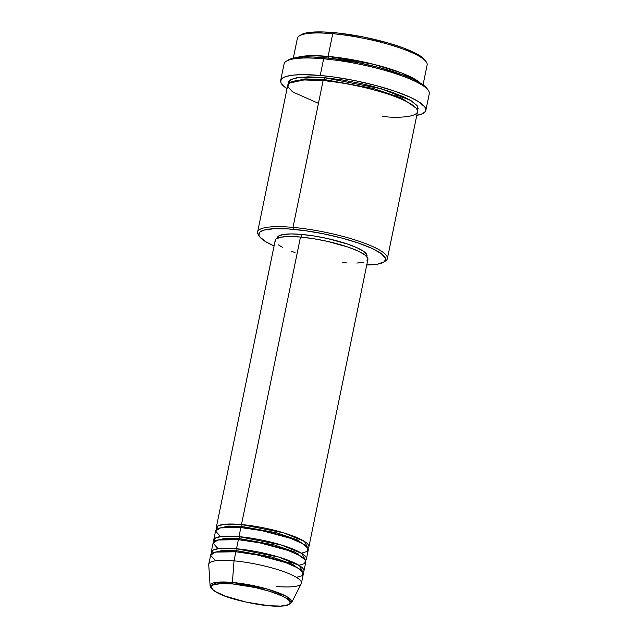<?xml version="1.0" encoding="UTF-8"?>
<svg xmlns="http://www.w3.org/2000/svg" width="638" height="638" viewBox="0 0 638 638"><rect width="100%" height="100%" fill="white"/><g stroke="black" fill="none" stroke-linecap="round" stroke-linejoin="round"><path stroke-width="0.96" d="M296.503 577.414L302.133 575.651L302.93 572.31L297.196 567.653L285.641 562.58L257.138 554.9L235.885 551.782L234.018 560.858L232.399 582.438A1.579 0.758 95.1 0 0 232.846 583.969C242.392 584.456 272.115 589.903 285.848 597.989C298.624 605.98 279.643 607.049 268.662 605.693C259.116 605.207 229.401 599.76 215.668 591.681C202.892 583.682 221.864 582.614 232.846 583.969A1.579 0.758 -84.9 0 1 232.399 582.438L218.021 582.167L210.101 585.788A41.701 8.39 11.6 0 1 232.399 582.438L234.018 560.858A47.308 9.514 -168.4 0 0 208.73 564.662L210.101 585.788C212.789 595.517 244.721 602.95 268.829 605.749A1.579 0.758 -84.9 0 1 268.662 605.693L246.148 602.112L225.19 596.075L215.668 591.681L212.845 589.616L211.481 587.757L211.633 586.178L213.283 584.918L220.78 583.587L232.846 583.969L255.359 587.55L269.986 591.418L281.677 595.804L285.848 597.989L288.663 600.047L290.027 601.905L289.883 603.492L288.232 604.744L280.728 606.076L268.662 605.693A1.579 0.758 95.1 0 0 268.837 605.749A1.579 0.758 95.1 0 0 269.013 605.725A1.579 0.758 -84.9 0 1 268.837 605.749C274.842 606.291 279.819 606.347 283.75 605.933L287.937 605.135L291.686 602.535L286.183 596.275L267.601 589.161L232.399 582.438A41.701 8.39 11.6 0 1 273.989 591.163A41.701 8.39 11.6 0 1 291.686 602.535L301.272 583.658A47.308 9.514 -168.4 0 0 281.199 570.755A47.308 9.514 -168.4 0 0 234.018 560.858L235.885 551.782A47.308 9.514 -168.4 0 0 210.628 555.06L208.762 564.136A47.308 9.514 11.6 0 1 234.018 560.858A47.308 9.514 11.6 0 1 301.447 583.164A47.308 9.514 11.6 0 1 276.182 586.434M241.866 526.486A1.579 0.758 95.1 0 0 241.475 524.548L283.639 532.834L304.43 541.391L307.971 548.233A47.308 9.514 11.6 0 0 308.896 546.846A47.308 9.514 11.6 0 0 241.475 524.548L300.49 237.049A47.308 9.514 -168.4 0 0 275.233 240.319L216.218 527.817A47.308 9.514 11.6 0 1 241.475 524.548A1.579 0.758 -84.9 0 1 241.866 526.486L276.98 532.882L297.212 539.852L306.926 546.846L297.212 539.852L276.98 532.882L241.866 526.486A1.579 0.758 -84.9 0 1 241.036 527.626A1.579 0.758 95.1 0 0 241.866 526.486L228.021 526.055L218.029 528.599L228.021 526.055L241.866 526.486M295.928 553.64L297.962 553.553M301.479 553.202L307.109 551.439L307.899 548.098L302.165 543.44L290.609 538.368L262.106 530.688L240.853 527.57A47.308 9.514 -168.4 0 0 215.596 530.848L213.73 539.923A47.308 9.514 11.6 0 1 238.987 536.646L281.159 544.94L301.949 553.497L305.49 560.339A47.308 9.514 11.6 0 0 306.415 558.952A47.308 9.514 11.6 0 0 238.987 536.646L240.853 527.57L238.987 536.646A1.579 0.758 -84.9 0 1 239.386 538.592A1.579 0.758 95.1 0 0 238.987 536.646L221.577 536.454L215.237 538.137L214.033 541.566A47.308 9.514 11.6 0 1 213.73 539.923M304.438 558.952L294.724 551.95L274.5 544.988L239.386 538.592L274.5 544.988L294.724 551.95L304.438 558.952M298.991 565.308L304.621 563.545L305.419 560.204L299.677 555.546L288.121 550.474L259.626 542.794L238.373 539.676A47.308 9.514 -168.4 0 0 213.108 542.954L211.25 552.029A47.308 9.514 11.6 0 1 236.507 548.752L278.67 557.046L299.461 565.603L303.002 572.445A47.308 9.514 11.6 0 0 303.927 571.058A47.308 9.514 11.6 0 0 236.507 548.752L238.373 539.676L236.507 548.752A1.579 0.758 -84.9 0 1 236.897 550.698A1.579 0.758 95.1 0 0 236.507 548.752L219.097 548.56L212.757 550.243L211.553 553.672A47.308 9.514 11.6 0 1 211.25 552.029M238.548 539.732A1.579 0.758 95.1 0 0 239.386 538.592A1.579 0.758 -84.9 0 1 238.548 539.732M301.957 571.058L292.236 564.056L272.011 557.094L236.897 550.698L272.011 557.094L292.236 564.056L301.957 571.058M236.068 551.838A1.579 0.758 95.1 0 0 236.897 550.698A1.579 0.758 -84.9 0 1 236.068 551.838M301.128 34.763L299.318 35.895A66.232 13.318 11.6 0 1 332.749 33.71L333.762 32.618A64.653 12.999 -168.4 0 0 301.128 34.763A64.653 12.999 -168.4 0 0 300.331 35.353L302.276 34.149L307.245 32.745L323.299 31.964L339.432 33.2L363.78 37.076L387.936 42.929L403.71 48.097L419.03 55.171L425.099 60.211A64.653 12.999 -168.4 0 0 333.762 32.618L332.749 33.71A66.232 13.318 -168.4 0 0 297.388 38.296L293.305 58.186M382.146 116.419C400.257 118.66 431.527 116.898 410.473 103.715C387.832 90.397 338.85 81.417 323.115 80.611L292.986 227.391A66.232 13.318 -168.4 0 0 258.462 234.936L259.674 236.698A64.653 12.999 11.6 0 1 293.384 229.329L292.986 227.391L323.115 80.611A66.232 13.318 -168.4 0 0 287.754 85.197L257.624 231.977A66.232 13.318 11.6 0 1 292.986 227.391A66.232 13.318 11.6 0 1 387.386 258.613A66.232 13.318 11.6 0 1 384.435 261.556M366.156 265.001L377.521 264.156L384.116 261.819L385.567 259.522L385.384 258.183L381.205 253.573L371.946 248.373L358.404 243.046L341.745 238.038L323.402 233.787L304.948 230.653L287.985 228.914L273.965 228.715L264.1 230.079L260.272 231.793L259.243 232.878L259.004 235.43L259.802 236.881L265.735 241.73L274.069 245.973A64.653 12.999 11.6 0 1 259.674 236.698M288.041 60.124L286.231 61.264A74.112 14.905 11.6 0 1 323.641 58.816L324.654 57.723A72.541 14.586 -168.4 0 0 288.041 60.124A72.541 14.586 -168.4 0 0 287.236 60.714L289.333 59.446L294.908 57.867L302.875 57.037L312.915 56.989L331.018 58.377L358.333 62.723L378.916 67.492L403.136 75.093L412.802 79.096L420.33 83.028L427.133 88.682A72.541 14.586 -168.4 0 0 324.654 57.723L323.641 58.816A74.112 14.905 -168.4 0 0 284.07 63.944L280.656 80.587A74.112 14.905 11.6 0 1 320.228 75.459L323.641 58.816L320.228 75.459A74.112 14.905 11.6 0 1 425.857 110.398A74.112 14.905 11.6 0 1 416.789 115.358M328.522 58.106A1.579 0.758 95.1 0 0 328.091 56.407L373.716 64.318L401.781 73.035L420.035 82.852A66.232 13.318 11.6 0 0 328.091 56.407L332.749 33.71L328.091 56.407A1.579 0.758 -84.9 0 1 328.522 58.106M392.681 95.7L396.35 95.875M323.299 80.675A1.579 0.758 95.1 0 0 324.128 79.527L373.142 88.411L401.637 98.093L415.96 107.974L401.637 98.093L373.142 88.411L324.128 79.527A1.579 0.758 95.1 0 0 323.737 77.589L381.404 88.786L410.744 100.477L417.411 106.012L417.388 110.23L418.177 108.516L417.172 105.661L411.095 100.692L404.221 97.096L390.352 91.641L373.278 86.505L360.845 83.49L341.801 79.87L323.737 77.589A1.579 0.758 -84.9 0 1 324.128 79.527L304.924 78.905L290.697 82.262L304.924 78.905L324.128 79.527A1.579 0.758 -84.9 0 1 323.299 80.675M275.337 241.507L275.512 239.641L276.262 238.851L281.095 237.137L289.405 236.515L300.49 237.049L241.475 524.548L224.066 524.348L217.725 526.031L216.521 529.46A47.308 9.514 11.6 0 1 216.218 527.817M277.498 238.764L277.666 236.953L278.399 236.188L283.065 234.537L291.103 233.939L301.814 234.449L301.264 237.121L301.814 234.449A45.729 9.195 -168.4 0 0 277.394 237.615L277.267 238.253M259.172 235.837A66.232 13.318 11.6 0 1 257.624 231.977M416.678 115.382L422.372 113.771L425.418 111.459L425.905 110.063L424.78 106.873L417.978 101.306L410.29 97.287L394.762 91.178L375.662 85.436L354.632 80.563L333.491 76.975L320.228 75.459L302.859 74.63L293.616 75.085L286.661 76.313L282.267 78.283L281.087 79.527L280.824 82.454L281.733 84.112L287.036 88.73A74.112 14.905 11.6 0 1 280.656 80.587M296.853 57.564A66.232 13.318 11.6 0 1 328.091 56.407L311.336 55.681L296.853 57.564M303.927 571.058L305.793 561.974A47.308 9.514 -168.4 0 0 238.373 539.676L217.837 539.995L213.084 543.137L218.052 548.696M301.447 583.164L303.305 574.08A47.308 9.514 -168.4 0 0 235.885 551.782L215.349 552.101L210.596 555.243L215.564 560.802M423.058 84.822L427.141 64.924A66.232 13.318 -168.4 0 0 332.749 33.71A66.232 13.318 11.6 0 1 426.312 61.966L425.091 60.203M425.857 110.398L429.27 93.746A74.112 14.905 -168.4 0 0 323.641 58.816A74.112 14.905 11.6 0 1 428.345 90.437L427.125 88.674M288.528 83.841L288.767 81.225L289.819 80.117L296.582 77.716L308.218 76.847L323.737 77.589L300.027 77.246L291.04 79.367L288.504 83.777M387.386 258.613L417.507 111.833A66.232 13.318 -168.4 0 0 323.115 80.611L303.935 79.957L289.261 83.092L287.89 86.824L292.595 91.888L318.45 103.348M366.858 256.643L366.994 256.005A45.729 9.195 -168.4 0 0 301.814 234.449L314.287 236.02L327.438 238.524L347.806 244.147L357.384 247.919L363.931 251.587L366.89 254.857L366.722 256.659M295.075 252.584L291.47 251.3M282.53 247.392L278.391 244.888M308.896 546.846L367.911 259.347A47.308 9.514 -168.4 0 0 300.49 237.049L313.394 238.676L326.999 241.26L348.069 247.081L357.982 250.981L364.753 254.785L367.807 258.159L367.64 260.025L366.882 260.814M364.075 262.074L356.857 263.071M346.601 262.92L342.654 262.625M306.415 558.952L308.282 549.868A47.308 9.514 -168.4 0 0 240.853 527.57L220.317 527.889L215.564 531.039L220.533 536.59M383.645 262.146L385.448 261.006A66.232 13.318 -168.4 0 0 363.006 242.639A66.232 13.318 -168.4 0 0 292.986 227.391L293.384 229.329A64.653 12.999 11.6 0 1 361.73 244.218A64.653 12.999 11.6 0 1 383.645 262.146A64.653 12.999 11.6 0 1 366.754 265.001M213.06 552.811L223.045 550.267L236.897 550.698L223.045 550.267L213.06 552.811M215.548 540.705L225.533 538.161L239.386 538.592L225.533 538.161L215.548 540.705M223.627 538.297L225.461 539.182M288.966 562.652L293.919 562.652M228.308 550.203L231.642 551.463M230.789 538.097L234.122 539.357"/></g></svg>
